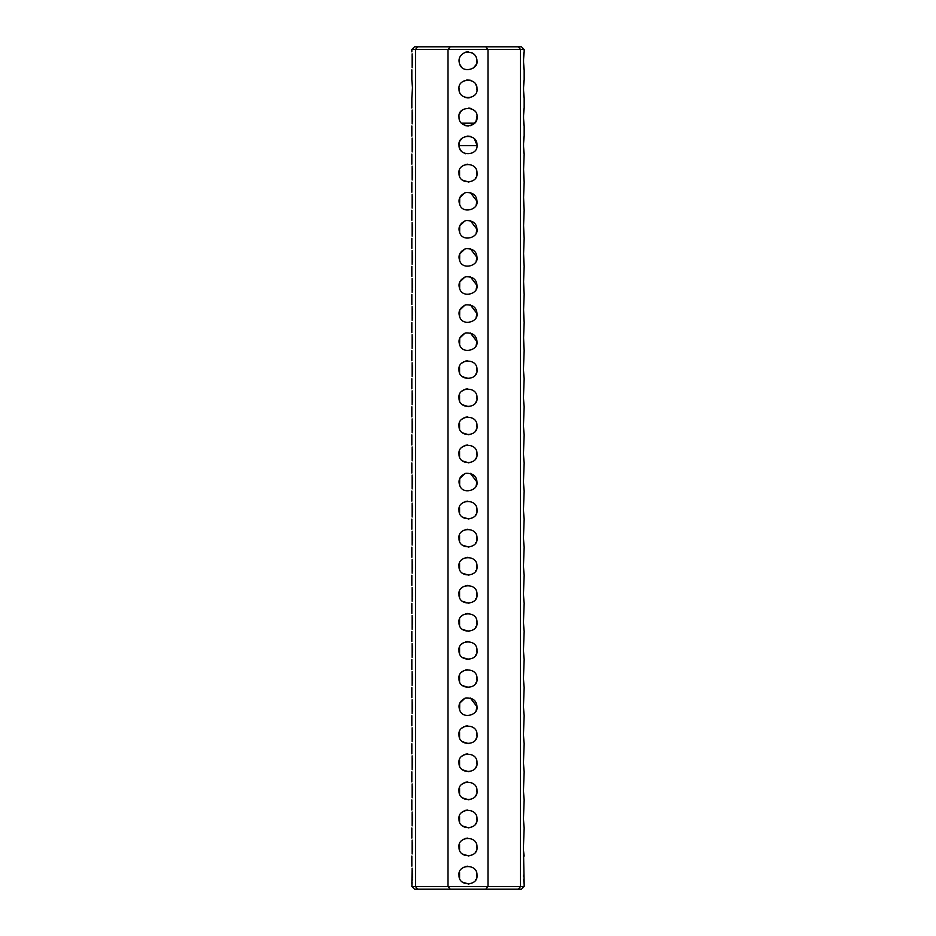<?xml version="1.0" encoding="UTF-8"?>
<svg xmlns="http://www.w3.org/2000/svg" width="936" height="936" viewBox="0 0 936 936"><rect width="100%" height="100%" fill="white"/><g stroke="black" fill="none" stroke-linecap="round" stroke-linejoin="round"><path stroke-width="1.4" d="M524.16 51.854L523.435 60.84L524.16 69.826C523.341 69.334 523.341 52.346 524.16 51.854L524.16 49.491L520.486 49.491L520.486 886.509L518.427 889.2L521.469 889.2L524.16 886.509L487.995 886.509L485.761 889.2L518.427 889.2M524.16 154.066C523.341 153.574 523.341 136.586 524.16 136.094L523.435 145.08L524.16 154.066L523.435 173.16L524.16 182.146L523.435 201.24L524.16 210.226L523.435 229.32L524.16 238.306L523.435 257.4L524.16 266.386L523.435 285.48L524.16 294.466L523.435 313.56L524.16 322.546L523.435 341.64L524.16 350.626L523.435 369.72L524.16 378.706L523.435 397.8L524.16 406.786L523.435 425.88L524.16 434.866L523.435 453.96L524.16 462.946L523.435 482.04L524.16 491.026L523.435 510.12L524.16 519.106L523.435 538.2L524.16 547.186L523.435 566.28L524.16 575.266L523.435 594.36L524.16 603.346L523.435 622.44L524.16 631.426L523.435 650.52L524.16 659.506L523.435 678.6L524.16 687.586L523.435 706.68L524.16 715.666L523.435 734.76L524.16 743.746L523.435 762.84L524.16 771.826L523.435 790.92L524.16 799.906L523.435 819L524.16 827.986L523.435 847.08L524.16 884.146L523.61 879.559M523.458 876.599L523.435 875.148M524.16 856.066L523.61 851.479M523.458 848.519L523.435 847.068M524.16 827.986L523.61 823.399M523.458 820.439L523.435 818.988M524.16 799.906L523.61 795.319M523.458 792.359L523.435 790.908M524.16 771.826L523.61 767.239M523.458 764.279L523.435 762.828M524.16 743.746L523.61 739.159M523.458 736.199L523.435 734.748M524.16 715.666L523.61 711.079M523.458 708.119L523.435 706.668M524.16 687.586L523.61 682.999M523.458 680.039L523.435 678.588M524.16 659.506L523.61 654.919M523.458 651.959L523.435 650.508M524.16 631.426L523.61 626.839M523.458 623.879L523.435 622.428M524.16 603.346L523.61 598.759M523.458 595.799L523.435 594.348M524.16 575.266L523.61 570.679M523.458 567.719L523.435 566.268M524.16 547.186L523.61 542.599M523.458 539.639L523.435 538.188M524.16 519.106L523.61 514.519M523.458 511.559L523.435 510.108M524.16 491.026L523.61 486.439M523.458 483.479L523.435 482.028M524.16 238.306L523.575 225.447M524.16 210.226L523.575 197.367M524.16 182.146L523.575 169.287M524.16 108.014L523.435 117L524.16 125.986C523.341 125.494 523.341 108.506 524.16 108.014L524.16 97.906C523.341 97.414 523.341 80.426 524.16 79.934L523.435 88.92L524.16 97.906M524.16 462.946L523.61 458.359M523.458 455.399L523.435 453.948M524.16 434.866L523.61 430.279M523.458 427.319L523.435 425.868M524.16 406.786L523.61 402.199M523.458 399.239L523.435 397.788M524.16 378.706L523.61 374.119M523.458 371.159L523.435 369.708M524.16 350.626L523.575 337.767M524.16 322.546L523.575 309.687M524.16 294.466L523.575 281.607M524.16 266.386L523.575 253.527M524.16 49.491L521.469 46.8L518.427 46.8L520.486 49.491L487.995 49.491L487.995 886.509L448.005 886.509L450.239 889.2L485.761 889.2M485.761 46.8L487.995 49.491L415.514 49.491L417.573 46.8L518.427 46.8M417.573 46.8L414.531 46.8L411.84 49.491L415.514 49.491L415.514 886.509L417.573 889.2L414.531 889.2L411.84 886.509L412.144 882.028M417.573 889.2L450.239 889.2M450.239 46.8L448.005 49.491L448.005 886.509L411.84 886.509M476.518 872.293L476.986 875.16C478.495 886.041 458.371 887.117 459.014 875.16C457.505 864.279 477.629 863.203 476.986 875.16L476.915 876.295M476.518 844.213L476.986 847.08C478.495 857.961 458.371 859.037 459.014 847.08C457.505 836.199 477.629 835.123 476.986 847.08L476.915 848.215M476.518 816.133L476.986 819C478.495 829.881 458.371 830.957 459.014 819C457.505 808.119 477.629 807.043 476.986 819L476.915 820.135M476.518 788.053L476.986 790.92C478.495 801.801 458.371 802.877 459.014 790.92C457.505 780.039 477.629 778.963 476.986 790.92L476.915 792.055M476.518 759.973L476.986 762.84C478.495 773.721 458.371 774.797 459.014 762.84C457.505 751.959 477.629 750.883 476.986 762.84L476.915 763.975M476.518 731.893L476.986 734.76C478.495 745.641 458.371 746.717 459.014 734.76C457.505 723.879 477.629 722.803 476.986 734.76L476.915 735.895M476.986 706.68C478.553 714.999 463.063 719.456 459.868 710.506C457.727 704.89 459.693 700.713 465.765 697.975C472.855 697.694 476.599 700.596 476.986 706.68L470.34 697.999M476.518 675.733L476.986 678.6C478.495 689.481 458.371 690.557 459.014 678.6C457.505 667.719 477.629 666.643 476.986 678.6L476.915 679.735M476.518 647.653L476.986 650.52C478.495 661.401 458.371 662.477 459.014 650.52C457.505 639.639 477.629 638.563 476.986 650.52L476.915 651.655M476.518 619.573L476.986 622.44C478.495 633.321 458.371 634.397 459.014 622.44C457.505 611.559 477.629 610.483 476.986 622.44L476.915 623.575M476.518 591.493L476.986 594.36C478.495 605.241 458.371 606.317 459.014 594.36C457.505 583.479 477.629 582.403 476.986 594.36L476.915 595.495M476.518 563.413L476.986 566.28C478.495 577.161 458.371 578.237 459.014 566.28C457.505 555.399 477.629 554.323 476.986 566.28L476.915 567.415M476.518 535.333L476.986 538.2C478.495 549.081 458.371 550.157 459.014 538.2C457.505 527.319 477.629 526.243 476.986 538.2L476.915 539.335M476.518 507.253L476.986 510.12C478.495 521.001 458.371 522.077 459.014 510.12C457.505 499.239 477.629 498.163 476.986 510.12L476.915 511.255M476.986 482.04C478.553 490.359 463.063 494.816 459.868 485.866C457.727 480.25 459.693 476.073 465.765 473.335C472.855 473.054 476.599 475.956 476.986 482.04L470.34 473.359M476.518 451.094L476.986 453.96C478.495 464.841 458.371 465.917 459.014 453.96C457.505 443.079 477.629 442.003 476.986 453.96L476.915 455.095M476.518 423.013L476.986 425.88C478.495 436.761 458.371 437.837 459.014 425.88C457.505 414.999 477.629 413.923 476.986 425.88L476.915 427.015M476.518 394.933L476.986 397.8C478.495 408.681 458.371 409.757 459.014 397.8C457.505 386.919 477.629 385.843 476.986 397.8L476.915 398.935M476.518 366.853L476.986 369.72C478.495 380.601 458.371 381.677 459.014 369.72C457.505 358.839 477.629 357.763 476.986 369.72L476.915 370.855M476.986 341.64C478.553 349.959 463.063 354.416 459.868 345.466C457.727 339.85 459.693 335.673 465.765 332.935C472.855 332.654 476.599 335.556 476.986 341.64L470.34 332.959M476.986 313.56C478.553 321.879 463.063 326.336 459.868 317.386C457.727 311.77 459.693 307.593 465.765 304.855C472.855 304.574 476.599 307.476 476.986 313.56L470.34 304.879M476.986 257.4C478.553 265.719 463.063 270.176 459.868 261.226C457.727 255.61 459.693 251.433 465.765 248.695C472.855 248.414 476.599 251.316 476.986 257.4L470.34 248.719M476.986 229.32C478.553 237.639 463.063 242.096 459.868 233.146C457.727 227.53 459.693 223.353 465.765 220.615C472.855 220.334 476.599 223.236 476.986 229.32L470.34 220.639M476.986 201.24C478.553 209.559 463.063 214.016 459.868 205.066C457.727 199.45 459.693 195.273 465.765 192.535C472.855 192.254 476.599 195.156 476.986 201.24L470.34 192.559M476.518 170.293L476.986 173.16C478.495 184.041 458.371 185.117 459.014 173.16C457.505 162.279 477.629 161.203 476.986 173.16L476.915 174.295M474.318 138.692L476.986 145.08C478.495 155.961 458.371 157.037 459.014 145.08C457.505 134.199 477.629 133.123 476.986 145.08L476.939 145.981M476.939 116.064L476.986 117C478.495 127.881 458.371 128.957 459.014 117C457.435 105.756 478.542 105.686 476.986 117L476.038 121.025L473.569 124.055M476.986 88.92C478.495 99.801 458.371 100.877 459.014 88.92C457.505 78.039 477.629 76.963 476.986 88.92L476.939 89.844M476.986 60.84C478.553 69.159 463.063 73.616 459.868 64.666C457.727 59.05 459.693 54.873 465.765 52.135C472.855 51.854 476.599 54.756 476.986 60.84M476.986 285.48C478.553 293.799 463.063 298.256 459.868 289.306C457.727 283.69 459.693 279.513 465.765 276.775C472.855 276.494 476.599 279.396 476.986 285.48L470.34 276.799M459.646 148.379L459.038 145.642L476.962 145.642M462.431 124.055L461.471 123.178L474.529 123.178M466.631 51.96L468.328 51.866M471.334 52.498L472.832 53.258M472.621 53.13L473.932 54.089M473.955 54.101L474.88 55.06M474.072 54.218L474.704 54.85M475.979 879.278L475.628 879.91M468.901 884.099L462.232 882.051M459.576 878.307L459.564 872.071M461.752 868.702L462.419 868.117M462.84 867.812L463.648 867.298M465.379 866.56L467.637 866.186M475.979 851.198L475.628 851.83M468.901 856.019L462.232 853.971M459.576 850.227L459.564 843.991M461.752 840.622L462.419 840.037M462.84 839.732L463.648 839.218M465.379 838.48L467.637 838.106M475.979 823.118L475.628 823.75M468.901 827.939L462.232 825.891M459.576 822.147L459.564 815.911M461.752 812.542L462.419 811.957M462.84 811.652L463.648 811.138M465.379 810.4L467.637 810.026M475.979 795.038L475.628 795.67M468.901 799.859L462.232 797.811M459.576 794.067L459.564 787.831M461.752 784.462L462.419 783.877M462.84 783.572L463.648 783.058M465.379 782.32L467.637 781.946M475.979 766.958L475.628 767.59M468.901 771.779L462.232 769.731M459.576 765.987L459.564 759.751M461.752 756.382L462.419 755.797M462.84 755.492L463.648 754.978M465.379 754.24L467.637 753.866M475.979 738.878L475.628 739.51M468.901 743.699L462.232 741.651M459.576 737.907L459.564 731.671M461.752 728.302L462.419 727.717M462.84 727.412L463.648 726.898M465.379 726.16L467.637 725.786M476.986 706.797L476.096 710.588M459.635 709.956L459.716 703.205L464.911 698.244M475.979 682.718L475.628 683.35M468.901 687.539L462.232 685.491M459.576 681.747L459.564 675.511M461.752 672.142L462.419 671.557M462.84 671.252L463.648 670.738M465.379 670L467.637 669.626M475.979 654.638L475.628 655.27M468.901 659.459L462.232 657.411M459.576 653.667L459.564 647.431M461.752 644.062L462.419 643.477M462.84 643.172L463.648 642.658M465.379 641.92L467.637 641.546M475.979 626.558L475.628 627.19M468.901 631.379L462.232 629.331M459.576 625.587L459.564 619.351M461.752 615.982L462.419 615.397M462.84 615.092L463.648 614.578M465.379 613.84L467.637 613.466M475.979 598.478L475.628 599.11M468.901 603.299L462.232 601.251M459.576 597.507L459.564 591.271M461.752 587.902L462.419 587.317M462.84 587.012L463.648 586.498M465.379 585.76L467.637 585.386M475.979 570.398L475.628 571.03M468.901 575.219L462.232 573.171M459.576 569.427L459.564 563.191M461.752 559.822L462.419 559.237M462.84 558.932L463.648 558.418M465.379 557.68L467.637 557.306M475.979 542.318L475.628 542.95M468.901 547.139L462.232 545.091M459.576 541.347L459.564 535.111M461.752 531.742L462.419 531.157M462.84 530.852L463.648 530.338M465.379 529.6L467.637 529.226M475.979 514.238L475.628 514.87M468.901 519.059L462.232 517.011M459.576 513.267L459.564 507.031M461.752 503.662L462.419 503.077M462.84 502.772L463.648 502.258M465.379 501.52L467.637 501.146M476.986 482.157L476.096 485.948M459.635 485.316L459.716 478.565L464.911 473.604M475.979 177.278L475.628 177.91M468.901 182.099L462.232 180.051M459.576 176.307L459.564 170.071M461.752 166.702L462.419 166.117M462.84 165.812L463.648 165.298M465.379 164.56L467.637 164.186M475.979 458.078L475.628 458.71M468.901 462.899L462.232 460.851M459.576 457.107L459.564 450.871M461.752 447.502L462.419 446.917M462.84 446.612L463.648 446.098M465.379 445.36L467.637 444.986M475.979 429.998L475.628 430.63M468.901 434.819L462.232 432.771M459.576 429.027L459.564 422.791M461.752 419.422L462.419 418.837M462.84 418.532L463.648 418.018M465.379 417.28L467.637 416.906M475.979 401.918L475.628 402.55M468.901 406.739L462.232 404.691M459.576 400.947L459.564 394.711M461.752 391.342L462.419 390.757M462.84 390.452L463.648 389.938M465.379 389.2L467.637 388.826M475.979 373.838L475.628 374.47M468.901 378.659L462.232 376.611M459.576 372.867L459.564 366.631M461.752 363.262L462.419 362.677M462.84 362.372L463.648 361.858M465.379 361.12L467.637 360.746M476.986 341.757L476.096 345.548M459.635 344.916L459.716 338.165L464.911 333.204M476.986 313.677L476.096 317.468M459.635 316.836L459.716 310.085L464.911 305.124M476.986 285.597L476.096 289.388M459.635 288.756L459.716 282.005L464.911 277.044M476.986 257.517L476.096 261.308M459.635 260.676L459.716 253.925L464.911 248.964M476.986 229.437L476.096 233.228M459.635 232.596L459.716 225.845L464.911 220.884M476.986 201.357L476.096 205.148M459.635 204.516L459.716 197.765L464.911 192.804M465.648 153.75L462.536 152.217M461.284 151.047L459.681 148.485M459.681 113.619L461.214 111.103M461.565 110.729L462.688 109.746M468.807 108.049L470.527 108.377M470.551 108.377L471.51 108.728M473.651 110.015L474.564 110.869M474.142 95.472L473.066 96.338M469.299 97.812L468.491 97.894M467.743 97.906L464.993 97.391M459.681 92.313L459.248 90.956M459.19 90.675L459.038 88.265M462.922 81.514L464.712 80.554M466.725 80.028L470.235 80.215M475.535 84.029L476.658 86.51M476.845 87.341L476.962 88.218M476.962 61.402L476.88 62.244M476.178 64.561L473.359 68.047M461.659 67.205L459.681 64.233M459.038 60.278L459.19 59.085M459.19 59.05L459.693 57.4M459.775 57.225L460.57 55.786M476.833 59.214L476.962 60.208M468 136.094L470.41 136.422M459.038 145.642L459.166 143.442M459.985 141.02L461.974 138.423M467.017 136.153L467.848 136.094M468 125.986L465.52 125.635M462.595 124.172L461.811 123.517M474.318 123.388L473.265 124.277M471.861 125.12L470.258 125.693M468.866 125.939L468.234 125.986M412.132 138.13L412.144 151.948M412.343 149.982L412.437 148.766M412.519 147.432L412.554 146.156M412.565 145.115L412.519 142.951M412.46 141.687L412.378 140.529M412.132 110.05L412.144 123.868M412.343 121.902L412.437 120.674M412.519 119.352L412.554 118.076M412.565 117.035L412.519 114.871M412.46 113.607L412.378 112.449M412.132 53.89L412.144 67.708M412.343 65.742L412.437 64.514M412.519 63.192L412.554 61.916M412.565 60.875L412.519 58.711M412.46 57.47L412.378 56.289M412.132 868.21L411.84 884.146M412.343 880.062L412.425 879.021M412.507 877.535L412.554 876.236M412.565 875.195L412.519 873.031M412.46 871.767L412.378 870.609M412.132 840.13L412.144 853.948M412.343 851.982L412.425 850.941M412.507 849.455L412.554 848.156M412.565 847.115L412.519 844.951M412.46 843.687L412.378 842.529M412.132 812.05L412.144 825.868M412.343 823.902L412.425 822.861M412.519 821.363L412.554 820.076M412.565 819.035L412.519 816.871M412.46 815.607L412.378 814.449M412.132 783.97L412.144 797.788M412.343 795.822L412.425 794.781M412.507 793.295L412.554 791.996M412.565 790.955L412.519 788.791M412.46 787.527L412.378 786.369M412.132 755.89L412.144 769.708M412.343 767.742L412.425 766.701M412.507 765.215L412.554 763.916M412.565 762.875L412.519 760.711M412.46 759.447L412.378 758.289M412.132 727.81L412.144 741.628M412.343 739.662L412.425 738.621M412.519 737.123L412.554 735.836M412.565 734.795L412.519 732.631M412.46 731.367L412.378 730.209M412.132 699.73L412.144 713.548M412.343 711.582L412.425 710.541M412.507 709.055L412.554 707.756M412.565 706.715L412.519 704.551M412.46 703.287L412.378 702.129M412.132 671.65L412.144 685.468M412.343 683.502L412.425 682.461M412.507 680.975L412.554 679.676M412.565 678.635L412.519 676.471M412.46 675.207L412.378 674.049M412.132 643.57L412.144 657.388M412.343 655.422L412.425 654.381M412.519 652.883L412.554 651.596M412.565 650.555L412.519 648.391M412.46 647.127L412.378 645.969M412.132 615.49L412.144 629.308M412.343 627.342L412.425 626.301M412.507 624.815L412.554 623.516M412.565 622.475L412.519 620.311M412.46 619.047L412.378 617.889M412.132 587.41L412.144 601.228M412.343 599.262L412.425 598.221M412.519 596.723L412.554 595.436M412.565 594.395L412.519 592.231M412.46 590.967L412.378 589.809M412.132 559.33L412.144 573.148M412.343 571.182L412.425 570.141M412.507 568.655L412.554 567.356M412.565 566.315L412.519 564.151M412.46 562.887L412.378 561.729M412.132 531.25L412.144 545.068M412.343 543.102L412.425 542.061M412.519 540.563L412.554 539.276M412.565 538.235L412.519 536.071M412.46 534.807L412.378 533.649M412.132 503.17L412.144 516.988M412.343 515.022L412.425 513.981M412.519 512.483L412.554 511.196M412.565 510.155L412.519 507.991M412.46 506.727L412.378 505.569M412.132 475.09L412.144 488.908M412.343 486.942L412.425 485.901M412.507 484.415L412.554 483.116M412.565 482.075L412.519 479.911M412.46 478.647L412.378 477.489M412.132 447.01L412.144 460.828M412.343 458.862L412.425 457.821M412.507 456.335L412.554 455.036M412.565 453.995L412.519 451.831M412.46 450.567L412.378 449.409M412.132 418.93L412.144 432.748M412.343 430.782L412.425 429.741M412.507 428.255L412.554 426.956M412.565 425.915L412.519 423.751M412.46 422.487L412.378 421.329M412.132 390.85L412.144 404.668M412.343 402.702L412.425 401.661M412.519 400.163L412.554 398.876M412.565 397.835L412.519 395.671M412.46 394.407L412.378 393.249M412.132 362.77L412.144 376.588M412.343 374.622L412.425 373.581M412.507 372.095L412.554 370.796M412.565 369.755L412.519 367.591M412.46 366.327L412.378 365.169M412.132 334.69L412.144 348.508M412.343 346.542L412.437 345.314M412.519 343.992L412.554 342.716M412.565 341.675L412.519 339.511M412.46 338.247L412.378 337.089M412.132 306.61L412.144 320.428M412.343 318.462L412.437 317.234M412.519 315.912L412.554 314.636M412.565 313.595L412.519 311.431M412.46 310.167L412.378 309.009M412.132 278.53L412.144 292.348M412.343 290.382L412.437 289.154M412.519 287.832L412.554 286.556M412.565 285.515L412.519 283.351M412.46 282.087L412.378 280.929M412.132 250.45L412.144 264.268M412.343 262.302L412.437 261.085M412.519 259.752L412.554 258.476M412.565 257.435L412.519 255.271M412.46 254.007L412.378 252.849M412.132 222.37L412.144 236.188M412.343 234.222L412.437 232.994M412.519 231.672L412.554 230.396M412.565 229.355L412.519 227.191M412.46 225.927L412.378 224.769M412.132 194.29L412.144 208.108M412.343 206.142L412.437 204.914M412.519 203.592L412.554 202.316M412.565 201.275L412.519 199.111M412.46 197.847L412.378 196.689M412.132 166.21L412.144 180.028M412.343 178.062L412.437 176.845M412.519 175.512L412.554 174.236M412.565 173.195L412.519 171.031M412.46 169.767L412.378 168.609M412.46 85.504L411.84 79.934L412.565 88.92L411.84 97.906L412.519 86.802M524.16 886.509L524.16 884.146M524.16 136.094L524.16 125.986M524.16 79.934L524.16 69.826M411.84 866.174L411.84 856.066M411.84 838.094L411.84 827.986M411.84 810.014L411.84 799.906M411.84 781.934L411.84 771.826M411.84 753.854L411.84 743.746M411.84 725.774L411.84 715.666M411.84 697.694L411.84 687.586M411.84 669.614L411.84 659.506M411.84 641.534L411.84 631.426M411.84 613.454L411.84 603.346M411.84 585.374L411.84 575.266M411.84 557.294L411.84 547.186M411.84 529.214L411.84 519.106M411.84 501.134L411.84 491.026M411.84 473.054L411.84 462.946M411.84 444.974L411.84 434.866M411.84 416.894L411.84 406.786M411.84 388.814L411.84 378.706M411.84 360.734L411.84 350.626M411.84 332.654L411.84 322.546M411.84 304.574L411.84 294.466M411.84 276.494L411.84 266.386M411.84 248.414L411.84 238.306M411.84 220.334L411.84 210.226M411.84 192.254L411.84 182.146M411.84 164.174L411.84 154.066M411.84 136.094L411.84 125.986M411.84 108.014L411.84 97.906M411.84 79.934L411.84 69.826M411.84 51.854L411.84 49.491"/></g></svg>
